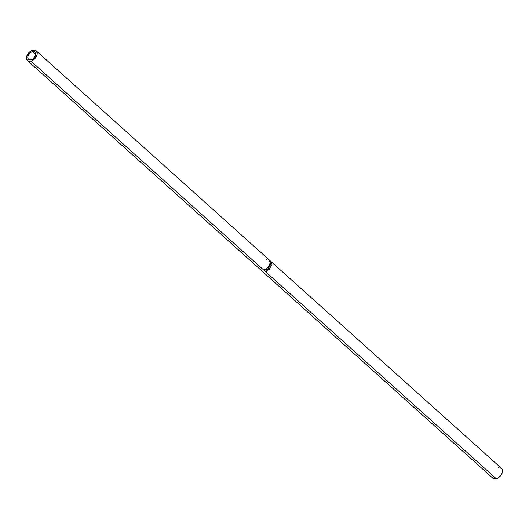 <?xml version="1.0" encoding="UTF-8"?>
<svg xmlns="http://www.w3.org/2000/svg" width="529" height="529" viewBox="0 0 529 529"><rect width="100%" height="100%" fill="white"/><g stroke="black" fill="none" stroke-linecap="round" stroke-linejoin="round"><path stroke-width="0.79" d="M31.171 59.797A4.913 3.167 131.9 0 1 28.553 59.367A4.913 3.167 131.9 0 1 28.401 55.148A4.913 3.167 131.9 0 1 32.494 51.63L35.82 54.613L35.264 56.279L32.745 59.076L30.411 59.929L29.069 59.704L28.149 58.878L27.845 56.788L28.89 54.342L30.92 52.351L32.494 51.63L34.597 51.716L35.516 52.55L35.82 54.632L32.494 51.63A4.913 3.167 131.9 0 1 35.112 52.06A4.913 3.167 131.9 0 1 35.264 56.272A4.913 3.167 131.9 0 1 31.171 59.797M491.917 476.695L492.783 478.156A6.546 4.225 -48.1 0 0 496.281 478.732L30.953 61.159A6.546 4.225 131.9 0 1 27.462 60.584A6.546 4.225 131.9 0 1 27.257 54.963A6.546 4.225 131.9 0 1 32.719 50.268A6.546 4.225 131.9 0 1 36.21 50.837A6.546 4.225 131.9 0 1 36.408 56.464A6.546 4.225 131.9 0 1 30.953 61.159L496.281 478.732A6.546 4.225 -48.1 0 0 501.743 474.037A6.546 4.225 -48.1 0 0 501.538 468.416L269.717 260.387M269.049 259.799A6.546 4.225 -48.1 0 0 268.871 259.627L268.871 259.627A6.546 4.225 -48.1 0 1 269.049 259.799L269.314 260.103L269.049 259.799M271.754 262.86L271.608 263.693L270.656 263.25L269.704 260.585L271.754 262.86M270.22 267.019L269.34 264.685A6.546 4.225 -48.1 0 0 269.367 264.626L271.139 264.824L269.777 263.27A6.546 4.225 -48.1 0 0 269.823 263.006L271.721 265.155A6.546 4.225 131.9 0 1 271.714 265.194L269.704 264.969L270.703 267.634A6.546 4.225 131.9 0 1 270.676 267.667L268.461 266.279A6.546 4.225 -48.1 0 0 268.633 266.027L270.22 267.019L268.633 266.027A6.546 4.225 -48.1 0 1 268.461 266.279L270.676 267.667A6.546 4.225 -48.1 0 0 270.703 267.634L269.4 264.956L271.714 265.194A6.546 4.225 -48.1 0 0 271.721 265.155L269.823 263.006A6.546 4.225 -48.1 0 1 269.777 263.27L271.139 264.824L269.367 264.626A6.546 4.225 -48.1 0 1 269.34 264.685L270.22 267.019M268.044 266.847L270.015 268.62A6.546 4.225 131.9 0 1 268.666 270.021L268.461 269.836A6.546 4.225 -48.1 0 0 269.618 268.679L269.01 268.13A6.546 4.225 131.9 0 1 267.853 269.294L267.654 269.109A6.546 4.225 -48.1 0 0 268.805 267.952L268.051 267.271A6.546 4.225 131.9 0 1 266.894 268.434L266.695 268.249A6.546 4.225 -48.1 0 0 268.044 266.847L266.894 268.434A6.546 4.225 -48.1 0 0 268.051 267.271L268.805 267.952A6.546 4.225 -48.1 0 1 267.654 269.109L267.853 269.294A6.546 4.225 -48.1 0 0 269.01 268.13L269.618 268.679A6.546 4.225 -48.1 0 1 268.461 269.836L270.015 268.62L268.044 266.847M264.321 270.312L264.004 270.154L264.474 269.611L265.915 269.069L266.894 269.149L267.648 269.863L267.39 270.908L266.087 271.496L265.227 271.39L267.112 270.788L267.099 269.592L265.545 269.4L264.388 270.114L265.009 269.605L267.33 269.922L266.993 269.327L266.695 271.093L265.227 271.39L266.881 271.284L267.35 269.42L266.305 269.043L264.804 269.426L264.321 270.312M32.719 50.268L29.617 51.981L26.794 56.061L26.589 59.122L28.149 61.04L29.935 61.331L32.005 60.775L34.054 59.44L36.408 56.471L37.149 54.275L36.739 51.492L34.683 50.129L32.719 50.268M27.462 60.584L492.79 478.163L495.263 478.91L497.339 478.348L501.095 475.115L502.206 472.939L502.55 470.817L502.074 469.064L500.017 467.709M499.065 467.669L498.047 467.841M267.092 259.713A6.546 4.225 -48.1 0 0 266.894 259.739L265.988 258.926M267.099 269.592L266.424 269.049M264.989 269.294L263.984 270.273L264.738 269.44M264.044 269.843L263.984 270.273M267.238 269.168L266.861 270.974M266.047 269.023L267.244 269.684M266.993 270.901L267.542 269.605M268.798 267.972L268.798 267.972A6.136 3.961 131.9 0 1 267.72 269.056L267.714 269.056A6.136 3.961 -48.1 0 0 268.798 267.972M267.839 267.112L267.839 267.112A6.136 3.961 131.9 0 1 266.761 268.196L266.755 268.196A6.136 3.961 -48.1 0 0 267.839 267.112M268.018 266.881L270.015 268.62L268.527 269.783A6.136 3.961 -48.1 0 0 269.79 268.468L268.018 266.881M270.808 264.884L269.063 264.612L270.808 264.884M268.375 265.928L269.949 266.94L268.375 265.928M269.982 266.358L270.425 267.509L269.982 266.358M269.724 261.147L270.861 263.455L271.589 263.7L271.787 262.992L270.246 260.942L269.724 261.147L270.246 260.942M269.393 261.359L269.949 261.22M271.463 263.389L271.589 262.82L270.868 263.204L269.922 261.326L269.592 261.531L270.359 261.114L271.589 262.82L270.537 263.343L271.463 263.389L271.41 263.733M271.278 263.839L271.483 263.31M269.922 261.326L270.359 261.114L269.916 260.843L269.922 261.326L270.868 263.204M270.537 263.343L271.258 263.025L270.537 263.343M270.121 260.751L270.2 261.372M268.024 259.104L268.752 259.759M270.332 260.936L269.512 260.281M271.589 262.82L270.359 261.114M36.21 50.837L268.871 259.627M269.149 259.871L269.909 260.552"/></g></svg>
